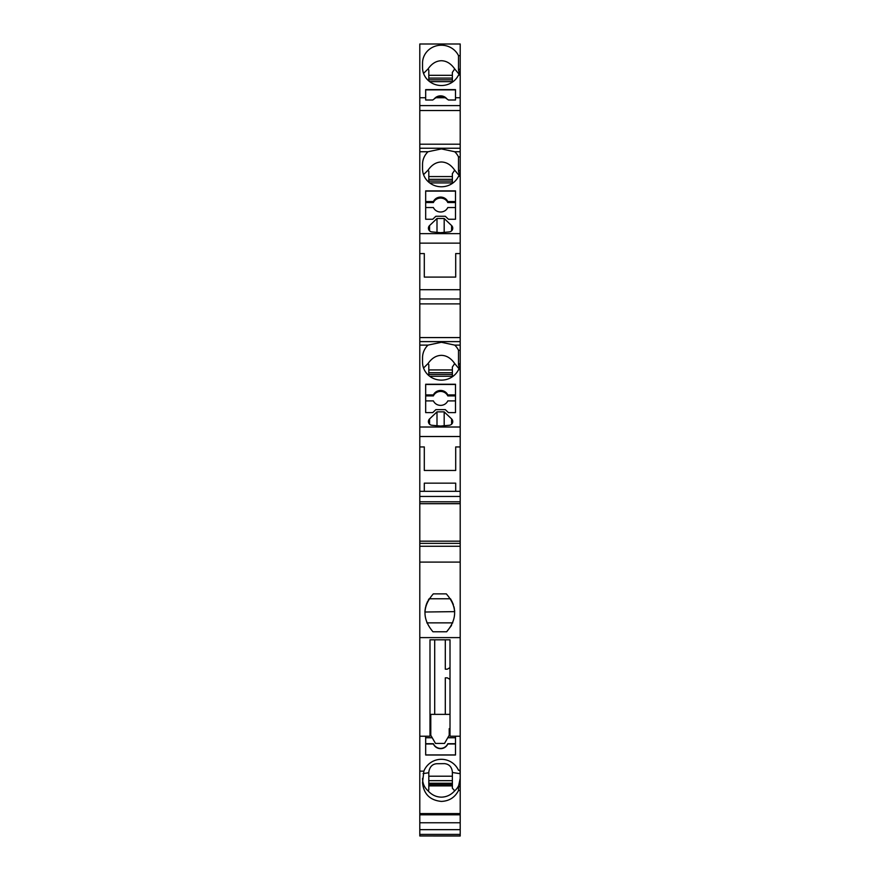 <?xml version="1.0" encoding="UTF-8"?>
<svg xmlns="http://www.w3.org/2000/svg" width="880" height="880" viewBox="0 0 880 880"><rect width="100%" height="100%" fill="white"/><g stroke="black" fill="none" stroke-linecap="round" stroke-linejoin="round"><path stroke-width="1.32" d="M460.207 97.746L455.499 97.746L455.499 100.001L448.437 100.001L445.302 97.746L435.875 97.746L432.74 100.001L425.678 100.001L425.678 97.746L419.793 97.746L419.793 44L460.207 44L460.207 55.66L458.502 55.66A18.843 17.919 0 0 0 441.375 45.21A18.843 17.919 0 0 0 440.011 45.254A18.843 17.919 0 0 0 422.532 63.129L422.532 67.606A18.843 17.919 0 0 0 440.539 85.503A18.843 17.919 0 0 0 458.502 75.064L460.207 75.064L460.207 156.904L458.502 156.904A18.843 17.919 0 0 0 454.729 151.745L441.375 148.907L428.01 151.745A18.843 17.919 0 0 0 422.532 164.373L422.532 168.85A18.843 17.919 0 0 0 437.36 186.362A18.843 17.919 0 0 0 458.502 176.319L460.207 176.319L460.207 373.263M458.502 55.66L458.502 70.081L460.207 68.761L460.207 78.65M459.877 75.064L458.502 70.081M452.364 82.159L452.364 72.402L454.696 68.937L459.778 75.064M454.696 68.937C450.978 63.591 446.545 60.852 441.375 60.731C436.205 60.852 431.761 63.591 428.054 68.937L428.813 70.07L428.813 80.96M436.777 97.746A7.854 7.469 180 0 1 444.4 97.746M434.225 98.945A7.854 7.469 180 0 1 446.952 98.945M433.4 743.985L433.4 743.71A7.854 7.821 180 0 0 447.788 743.71L447.788 743.985A7.854 7.821 180 0 1 433.4 743.985L425.678 743.985M460.207 835.978L419.793 835.978L460.207 836L460.207 778.382L458.502 786.511L460.207 786.885M460.207 790.504L458.502 790.504C454.916 797.434 449.218 801.075 441.375 801.416C429.957 800.283 423.676 794.046 422.532 782.716L423.863 771.133A18.843 18.766 0 0 1 458.502 770.253L460.207 770.253L460.207 778.382C460.13 783.519 458.293 787.666 454.696 790.823C450.978 794.948 446.545 797.049 441.375 797.148C436.205 797.049 431.761 794.948 428.054 790.823L428.813 789.943L428.813 772.739L423.071 773.608M422.532 778.382C422.62 783.519 424.457 787.666 428.054 790.823M428.01 345.114A18.843 17.919 0 0 0 422.532 357.742L422.532 362.219A18.843 17.919 0 0 0 437.36 379.72A18.843 17.919 0 0 0 458.502 369.688L460.207 369.688L460.207 427.009L419.793 427.009L419.793 345.114L428.01 345.114L441.375 342.276L454.729 345.114A18.843 17.919 0 0 1 458.502 350.273L458.502 364.694L460.207 363.374L460.207 353.661M459.877 369.688L458.502 364.694M452.364 376.772L452.364 367.015L454.696 363.55L459.778 369.688M454.696 363.55C450.978 358.204 446.545 355.476 441.375 355.344C436.205 355.476 431.761 358.204 428.054 363.55L428.813 364.683L428.813 375.573M455.499 412.61L455.499 400.906L447.788 400.906A7.854 7.469 180 0 1 433.4 400.906L425.678 400.906L425.678 412.61L425.678 384.241L455.499 384.241L455.499 412.61L448.437 412.61L445.302 409.629L435.875 409.629L432.74 412.61L425.678 412.61M433.4 395.901A7.854 7.469 180 0 1 447.788 395.901L447.788 394.933A7.854 7.469 180 0 0 433.4 394.933L433.4 395.901L425.678 395.901M436.997 411.862L444.18 411.862L451.605 418.924A3.927 3.729 -0 0 1 449.207 425.282L440.594 426.063L431.97 425.282A3.927 3.729 180 0 1 429.572 418.924L436.997 411.862L436.997 425.744M458.502 156.904L458.502 171.336L460.207 170.005L460.207 189.42M459.877 176.319L458.502 171.336M452.364 183.403L452.364 173.646L454.696 170.181L459.778 176.319M454.696 170.181C450.978 164.835 446.545 162.107 441.375 161.986C436.205 162.107 431.761 164.835 428.054 170.181L428.813 171.314L428.813 182.204M455.499 201.564L447.788 201.564A7.854 7.469 180 0 0 433.4 201.564L433.4 202.543A7.854 7.469 180 0 1 447.788 202.543L455.499 202.543M455.499 219.241L455.499 207.537L447.788 207.537A7.854 7.469 180 0 1 433.4 207.537L425.678 207.537L425.678 219.241L425.678 190.872L455.499 190.872L455.499 219.241L448.437 219.241L445.302 216.26L435.875 216.26L432.74 219.241L425.678 219.241M436.997 218.493L444.18 218.493L451.605 225.566A3.927 3.729 -0 0 1 449.207 231.913L440.594 232.694L431.97 231.913A3.927 3.729 180 0 1 429.572 225.566L436.997 218.493L436.997 232.375M460.207 151.745L454.729 151.745M460.207 233.64L419.793 233.64L419.793 243.144L460.207 243.144M428.01 151.745L419.793 151.745L419.793 148.247L460.207 148.247M419.793 233.64L419.793 151.745M444.18 218.493L444.18 232.375M425.678 202.543L433.4 202.543M455.499 191.114L425.678 191.114M433.4 201.564L425.678 201.564M447.788 202.543L447.788 201.564M423.544 174.647L428.054 170.181M460.207 156.904L460.207 170.005M460.207 382.778L460.207 377.751M460.207 427.009L460.207 770.253M460.207 55.66L460.207 68.761M460.207 88.165L460.207 83.127M460.207 144.21L419.793 144.21L419.793 110.528L460.207 110.528M419.793 148.247L419.793 144.21M428.813 179.344L452.364 179.344M428.813 176.561L452.364 176.561M429.682 182.908L452.364 182.908M428.813 181.093L452.364 181.093M455.697 253.583L455.697 277.09L455.697 253.583L460.207 253.583M460.207 289.707L419.793 289.707L419.793 243.144M419.793 253.583L424.303 253.583L424.303 277.09L455.697 277.09M424.303 253.583L424.303 277.09M460.207 350.273L458.502 350.273M460.207 345.114L454.729 345.114M419.793 345.114L419.793 341.616L460.207 341.616M444.18 411.862L444.18 425.744M455.499 394.933L447.788 394.933M455.499 384.483L425.678 384.483M433.4 394.933L425.678 394.933M447.788 395.901L455.499 395.901M423.544 368.016L428.054 363.55M428.813 372.713L452.364 372.713M428.813 369.93L452.364 369.93M429.682 376.266L452.364 376.266M428.813 374.462L452.364 374.462M455.697 446.941L455.697 470.459L455.697 446.941L460.207 446.941M460.207 491.326L419.793 491.326L419.793 436.513L460.207 436.513M419.793 446.941L424.303 446.941L424.303 470.459L455.697 470.459M424.303 446.941L424.303 470.459M455.697 491.326L455.697 483.153L424.303 483.153L424.303 491.326M460.207 637.604L419.793 637.604L419.793 562.089L460.207 562.089M446.303 593.868L433.312 593.868C422.345 606.397 422.224 619.025 432.949 631.763L446.655 631.763C457.38 619.025 457.27 606.397 446.303 593.868M434.698 714.373L434.698 639.804M449.218 728.662L449.218 735.262L444.51 743.424L435.49 743.424L430.782 735.262L430.782 714.373L450.01 714.373L450.01 734.855L449.218 734.855L449.218 728.662L450.01 728.662M445.302 714.373L445.302 677.831L447.293 677.831L450.01 679.393L450.01 667.623L447.293 669.196L445.302 669.196L445.302 639.804M460.207 736.23L450.01 736.23L450.01 639.804L429.99 639.804L429.99 736.23L419.793 736.23L419.793 637.604M429.99 734.855L430.782 734.855M419.793 562.089L419.793 546.26L460.207 546.26M419.793 546.26L419.793 543.378L460.207 543.378M419.793 543.378L419.793 541.178L460.207 541.178M419.793 541.178L419.793 503.701L460.207 503.701M419.793 503.701L460.207 503.613M419.793 503.613L419.793 496.452L460.207 496.452M419.793 491.326L419.793 496.452M419.793 110.528L419.793 105.6L460.207 105.6M460.207 814.814L419.793 814.814L419.793 834.416L460.207 834.416M419.793 829.653L460.207 829.653M419.793 835.978L419.793 834.416M419.793 822.756L460.207 822.756M419.793 814.814L419.793 813.593L460.207 813.593M419.793 813.593L419.793 771.133L423.863 771.133M428.813 772.739L428.813 771.969C429.704 766.843 432.322 764.093 436.667 763.73L444.51 763.631C449.042 764.093 451.66 766.799 452.364 771.727L452.364 772.508L460.207 773.696L459.877 770.253M458.502 790.504L458.502 786.511M428.813 785.114L452.364 785.114M428.813 783.761L452.364 783.761M428.813 783.255L452.364 783.255M452.364 776.215L428.813 776.215M428.813 780.659L452.364 780.659M452.364 772.508L452.364 788.15L454.696 790.823M428.813 785.895L452.364 785.895M419.793 736.23L419.793 771.133M432.201 737.737L425.678 737.737L425.678 736.23L425.678 755.007L455.499 755.007L455.499 736.23L455.499 737.737L447.799 737.737M455.499 754.93L425.678 754.93M455.499 743.985L447.788 743.985M447.788 743.71L455.499 743.71M425.678 743.71L433.4 743.71M419.793 427.009L419.793 436.513M419.793 289.707L419.793 298.969L460.207 298.969M419.793 341.616L419.793 303.897L460.207 303.897M419.793 303.897L419.793 298.969M419.793 337.579L460.207 337.579M419.793 97.746L419.793 105.6M425.678 97.746L425.678 89.628L455.499 89.628L455.499 97.746M455.499 89.87L425.678 89.87M423.544 73.392L428.054 68.937M428.813 79.838L452.364 79.838M428.813 78.089L452.364 78.089M429.682 81.653L452.364 81.653M428.813 75.317L452.364 75.317M452.419 602.316L450.472 598.774L429.132 598.774L428.175 600.358M427.515 601.623L427.185 602.316M426.8 603.207L425.887 605.869M425.59 606.991L425.018 610.379M424.974 610.94L424.908 612.018L454.685 611.633M450.01 639.804L450.01 667.623M450.01 679.393L450.01 714.373M452.76 622.864L426.855 622.864M451.517 625.449L446.655 631.763M454.641 611.05L454.564 610.148M454.377 608.817L453.948 606.727M453.387 604.78L452.804 603.207M451.605 225.566L451.605 230.835M429.572 225.566L429.572 230.835M451.605 418.924L451.605 424.204M429.572 418.924L429.572 424.204M419.793 501.787L460.207 501.787"/></g></svg>
